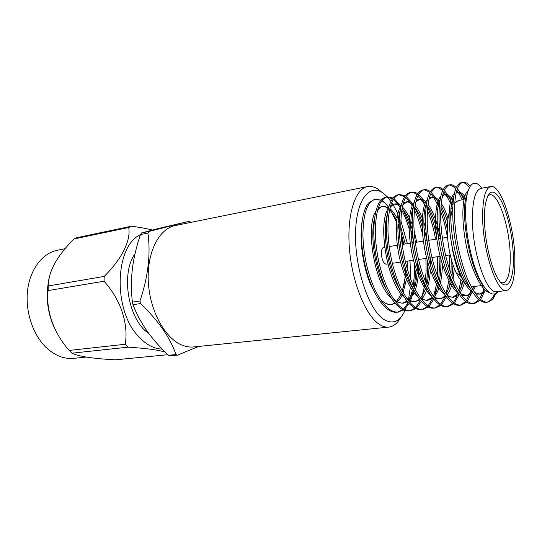 <?xml version="1.0" encoding="UTF-8"?>
<svg xmlns="http://www.w3.org/2000/svg" width="542" height="542" viewBox="0 0 542 542"><rect width="100%" height="100%" fill="white"/><g stroke="black" fill="none" stroke-linecap="round" stroke-linejoin="round"><path stroke-width="0.81" d="M387.184 196.861L385.721 195.384C371.534 181.353 356.473 196.699 355.552 232.193C354.421 267.552 368.831 310.275 384.048 319.556C392.821 324.665 399.806 321.663 404.996 310.552M405.26 309.943L406.127 307.802M407.259 304.414L407.889 302.158M408.539 299.448L410.341 287.152M410.538 284.421L410.606 283.242M410.748 279.34L409.982 260.729M407.394 243.67L400.809 220.675M399.407 217.159L398.898 215.973M397.862 213.656L393.086 204.707M392.882 204.381L391.771 202.688M390.918 201.455L387.306 196.99M400.877 317.26C397.591 323.222 393.56 326.501 388.777 327.097C385.85 327.395 382.808 326.541 379.637 324.536C365.979 316.169 352.28 283.175 349.475 249.293C346.582 215.377 355.03 188.731 367.435 186.59C372.09 185.75 376.832 187.6 381.656 192.146M198.663 346.44L177.512 355.166L175.96 354.563C170.215 337.72 158.413 320.728 140.568 303.574L139.965 301C148.162 276.684 150.811 254.035 147.912 233.053L148.975 231.454L141.57 232.952L158.562 228.467L189.219 221.265L190.648 222.139M367.435 186.59L175.242 225.553C159.111 228.541 146.733 252.43 148.284 281.562C149.714 310.674 164.992 338.438 182.037 345.125C185.994 346.724 189.876 347.334 193.684 346.948L388.777 327.097M148.975 231.454L189.219 221.265M48.963 279.313L48.678 280.228M51.321 320.437L51.91 321.779M48.34 285.045C47.31 289.252 46.565 300.471 48.746 309.313M47.906 293.717L47.845 296.264M86.198 357.076L73.739 358.35C64.119 359.244 54.959 355.66 46.246 347.598C32.791 334.76 25 311.054 27.628 290.011C30.237 268.947 42.642 253.168 57.323 250.275L65.121 248.703M167.885 354.705L115.385 359.827C92.939 358.635 78.475 356.419 71.978 353.181L69.173 350.43L125.229 344.258L127.973 347.171L71.978 353.181M162.227 349.102C154.124 348.852 146.367 344.8 138.962 336.941C112.824 310.925 114.558 246.136 140.459 234.659M165.256 352.151C158.311 349.915 145.886 348.255 127.973 347.171M483.091 285.39L471.276 286.833M469.257 286.522L468.722 286.291M464.501 282.551L460.429 275.81C456.154 266.759 453.119 255.533 451.323 242.118M449.067 213.277L447.929 218.46L447.197 230.486C447.726 246.698 450.72 260.797 456.174 272.762C458.938 278.31 461.676 281.528 464.399 282.416M513.26 254.137C514.805 282.247 505.754 295.668 495.93 274.828C489.914 262.68 484.975 239.693 484.501 221.197C484.324 214.856 484.582 209.354 485.28 204.686C488.45 189.531 493.66 188.04 500.889 200.201C507.292 212.112 512.454 234.876 513.26 254.137M500.815 282.484L503.098 282.931C508.315 281.108 510.672 271.352 510.178 253.676C509.358 226.197 498.118 192.634 489.711 194.815L487.671 195.926M387.835 263.954L386.148 264.205C383.363 263.432 381.771 259.686 381.372 252.965C381.493 249.645 382.232 247.802 383.594 247.423L384.657 247.26M490.734 186.543L480.917 188.372C475.138 190.154 472.312 200.967 472.434 220.804C472.861 254.415 487.129 294.631 496.608 291.698L506.533 290.532C512.671 288.344 515.422 276.793 514.778 255.871C513.748 223.575 500.618 184.016 490.734 186.543C485.137 188.298 482.448 199.151 482.671 219.103C483.274 252.918 497.346 293.446 506.533 290.532M498.647 291.46C492.99 297.456 486.445 292.897 479.006 277.761C472.109 262.897 466.987 239.422 465.842 219.781C463.952 188.508 472.61 175.012 481.716 188.223M495.713 293.778L492.753 299.347L487.725 302.151L486.032 302.341C479.379 302.822 472.414 294.55 465.144 277.531C458.308 259.699 454.223 240.499 452.888 219.917C452.136 196.963 454.955 184.517 461.337 182.566L462.997 182.248C465.307 181.902 467.699 183.216 470.165 186.191M462.184 182.491C464.548 182.613 466.953 184.3 469.392 187.546M487.725 302.151C481.093 302.632 474.155 294.347 466.892 277.301C460.07 259.449 455.985 240.221 454.636 219.618C453.857 196.651 456.642 184.192 462.997 182.248M403.607 310.065L396.961 312.273C388.96 312.903 381.019 305.295 373.133 289.435C365.796 272.829 361.873 254.808 361.365 235.377C361.426 219.693 363.784 208.948 368.452 203.142L374.63 199.287L381.101 200.086M398.458 312.104C390.484 312.734 382.557 305.112 374.678 289.238C367.347 272.612 363.425 254.571 362.903 235.12C363.208 213.365 367.408 201.367 375.518 199.11M381.968 200.574L385.613 203.535L381.853 200.73M375.098 199.205L380.945 200.255M415.795 308.574L410.572 310.756L409.047 310.925C401.216 311.542 393.397 303.838 385.586 287.829C378.309 271.054 374.366 252.877 373.75 233.284C373.933 211.387 377.984 199.334 385.89 197.112L387.388 196.827L393.092 197.993M386.649 197.01L392.476 198.806M393.397 199.463L397.909 204.124M399.102 205.784L400.077 207.268M401.771 210.167C404.617 215.431 407.076 221.692 409.149 228.954M411.317 237.681L412.34 242.884M414.555 264.015L414.528 272.924L413.336 285.546M410.572 310.756C402.76 311.365 394.955 303.655 387.157 287.626C379.888 270.831 375.938 252.633 375.315 233.019C375.477 211.102 379.502 199.036 387.388 196.827M393.993 198.548L400.518 205.452M403.228 209.923L409.149 224.022M410.789 229.469L413.363 240.472M415.809 259.875L415.958 262.945M416.046 268.886L414.373 287.748M428.187 307.043L422.882 309.38L421.337 309.557C413.682 310.146 405.992 302.361 398.255 286.183C391.046 269.245 387.076 250.905 386.358 231.156C386.399 209.09 390.254 196.97 397.936 194.788L399.461 194.497L405.301 195.892M398.709 194.686L404.684 196.78M405.633 197.532L409.495 201.732M410.518 203.162L412.232 205.885M414.42 209.984C417.936 217.349 420.734 225.939 422.821 235.77M425.904 258.405L426.087 271.339L425.355 281.203M422.882 309.38C415.253 309.97 407.577 302.172 399.854 285.98C392.652 269.022 388.682 250.655 387.943 230.885C387.97 208.799 391.805 196.671 399.461 194.497M406.229 196.529L411.961 202.837M414.752 207.484C417.645 212.965 420.145 219.517 422.245 227.145M424.711 237.701L425.301 240.838M427.502 261.237L427.55 271.142L426.452 283.764M440.781 305.471L435.409 307.985L433.83 308.161C426.364 308.737 418.803 300.851 411.154 284.516C404.014 267.409 400.023 248.9 399.183 228.988C399.075 206.753 402.747 194.564 410.186 192.43L411.73 192.132C413.682 191.787 415.673 192.342 417.719 193.792M410.971 192.329C412.99 192.247 415.036 193.067 417.11 194.774M418.092 195.642L421.31 199.334M422.157 200.54L424.63 204.652M425.606 206.522L426.005 207.342M427.367 210.33C430.958 218.887 433.681 228.521 435.538 239.225M437.604 256.698L437.489 276.176M435.409 307.985C427.963 308.554 420.423 300.661 412.78 284.306C405.646 267.172 401.656 248.642 400.802 228.717C400.68 206.455 404.318 194.26 411.73 192.132M418.675 194.524L423.627 200.208M427.631 207.349C431.412 215.499 434.352 225.038 436.459 235.966M439.081 256.481L439.318 269.523L438.668 279.225M453.6 303.845L448.153 306.562L446.547 306.745C439.271 307.294 431.845 299.32 424.284 282.816C417.218 265.533 413.2 246.854 412.245 226.78C411.988 204.368 415.457 192.119 422.645 190.025L424.217 189.72C426.208 189.382 428.261 190.039 430.362 191.705M423.444 189.93C425.517 189.883 427.618 190.838 429.759 192.796M430.775 193.792L433.349 196.929M434.027 197.911L439.162 207.701M440.666 211.482C443.58 219.415 445.829 228.033 447.421 237.349M449.494 254.964L449.704 270.187M448.153 306.562C440.897 307.111 433.498 299.123 425.944 282.606C418.885 265.295 414.867 246.596 413.898 226.502C413.614 204.07 417.055 191.814 424.217 189.72M431.351 192.552L435.531 197.586M437.408 200.675L437.916 201.604M438.891 203.514L439.427 204.619M440.829 207.796C443.356 213.907 445.477 220.777 447.191 228.406M451.208 259.015L450.998 273.934M466.635 302.165L461.113 305.119L459.481 305.302C452.401 305.83 445.124 297.761 437.658 281.088C430.66 263.622 426.629 244.774 425.545 224.537C425.131 201.949 428.39 189.632 435.321 187.579L436.92 187.275C438.966 186.929 441.066 187.722 443.234 189.639M436.134 187.491C438.268 187.485 440.436 188.609 442.638 190.859M443.702 192.017C445.91 194.571 448.085 198.189 450.226 202.877M451.391 205.587L452.13 207.45M461.113 305.119C454.061 305.647 446.804 297.565 439.345 280.871C432.36 263.385 428.322 244.51 427.225 224.252C426.791 201.638 430.023 189.314 436.92 187.275M444.264 190.621C446.459 192.857 448.641 196.157 450.795 200.513M451.865 202.81L452.841 205.086M479.894 300.424L474.304 303.649L472.638 303.838C465.768 304.34 458.647 296.169 451.276 279.326C444.359 261.678 440.3 242.653 439.095 222.247C438.512 199.476 441.554 187.098 448.214 185.1L449.846 184.781C451.94 184.443 454.108 185.384 456.344 187.613M449.047 185.012C451.249 185.059 453.485 186.38 455.761 188.989M456.872 190.344L458.159 192.146M458.491 192.661L462.285 199.788M474.304 303.649C467.455 304.15 460.354 295.966 452.997 279.103C446.086 261.434 442.021 242.389 440.802 221.956C440.199 199.165 443.214 186.773 449.846 184.781M457.421 188.765L460.056 192.329M461.405 194.592L463.857 199.503M412.415 290.444L408.912 301.298M408.275 302.599L403.526 309.103M402.814 309.712L397.706 312.158M413.878 290.194L410.585 300.647M410.274 301.338L409.786 302.334M409.135 303.547L404.325 309.523M424.935 284.286L422.069 296.413M420.463 300.417L415.7 307.517M414.982 308.181L409.806 310.81M425.992 286.569L425.897 287.064M425.484 289.143L425.375 289.652M423.519 296.318L422.001 300.139M421.358 301.467L416.52 307.985M437.137 279.828L436.92 281.583M436.54 284.177L433.796 295.6M432.828 298.147L428.078 305.884M427.353 306.603L422.11 309.435M438.261 282.484L438.072 283.744M437.672 286.101L434.413 297.795M433.769 299.265L428.918 306.406M449.453 274.645L449.203 277.524M448.864 280.519L446.039 293.825M444.874 297.03L440.666 304.197M439.935 304.977L434.616 308.039M450.666 277.822L450.416 280.031M450.043 282.734L448.817 289.123M447.245 294.618L447.096 295.058M446.378 296.914L441.52 304.773M460.93 280.045L458.796 290.912M458.092 293.242L457.902 293.811M457.136 295.864L453.464 302.436M452.733 303.296L447.346 306.616M462.279 281.264L460.869 288.717M459.189 294.387L454.345 303.08M471.953 286.759L471.743 287.7M470.863 291.034L466.479 300.6M465.741 301.548L460.293 305.166M473.532 286.562L473.152 288.222M471.858 292.707L467.387 301.325M484.236 287.104L482.915 291.806M482.353 293.371L479.717 298.676M478.979 299.726L473.464 303.696M484.507 291.671L480.652 299.496M494.467 294.137C492.441 298.683 489.914 301.372 486.872 302.192M492.753 299.347L497 291.65M403.431 287.416C404.745 281.833 405.396 275.485 405.396 268.385M403.004 244.361L401.27 236.597M399.197 229.361L397.93 225.635M396.575 222.057L389.806 208.86M388.722 207.301L385.613 203.535M489.108 292.416C481.174 290.505 470.138 267.43 465.788 242.979C460.883 217.118 462.509 194.544 468.112 190.696M485.246 288.466C483.559 291.61 481.54 293.507 479.203 294.157M486.14 289.557C484.385 292.294 482.353 293.811 480.043 294.116L475.727 294.069M472.875 292.673C464.799 287.66 454.894 264.652 451.33 242.179C447.211 218.101 449.067 197.952 454.399 193.501M456.269 192.498L458.058 192.159C460.246 191.875 462.502 193.264 464.826 196.346M457.252 192.41C459.582 192.634 461.933 194.558 464.311 198.176M473.864 286.522L472.638 289.286M471.344 291.474C469.758 293.778 467.956 295.194 465.937 295.722M472.258 292.226C470.625 294.272 468.789 295.417 466.764 295.675L461.804 295.451M458.776 293.778C450.619 288.141 441.086 265.932 437.679 244.361C433.742 221.265 435.565 201.543 440.795 196.414M442.733 195.086L443.403 194.896C445.897 194.585 448.437 196.184 451.025 199.7M452.177 201.373L453.004 202.735M463.078 281.813L459.318 291.772M458.383 293.188L452.895 297.253M459.033 294.164L453.708 297.206L448.092 296.765M444.88 294.807C436.662 288.601 427.53 267.179 424.264 246.488C420.504 224.341 422.293 205.052 427.408 199.348M429.413 197.701L432.211 196.99C434.711 196.658 437.245 198.135 439.826 201.407M431.432 197.213C434.142 197.356 436.852 199.429 439.555 203.44M440.985 205.73C443.41 209.971 445.578 215.384 447.502 221.956M452.97 264.855L451.974 276.549M451.439 279.726L451.107 281.379M450.571 283.662L446.208 294.082M445.246 295.343C443.464 297.436 441.486 298.622 439.298 298.899L434.589 298.025M431.188 295.776C422.95 289.055 414.224 268.432 411.093 248.568C407.503 227.349 409.244 208.487 414.224 202.302M416.303 200.33L418.058 199.632C420.402 199.293 422.794 200.452 425.219 203.108M427.746 206.36C432.638 214.076 436.33 224.862 438.83 238.704M440.903 259.164C441.086 267.199 440.565 274.428 439.332 280.837M438.742 283.574L438.512 284.516M437.95 286.549L433.295 296.257M432.313 297.375L426.71 300.376L421.283 299.231M417.699 296.677C409.481 289.503 401.161 269.672 398.16 250.614C394.725 230.282 396.412 211.868 401.243 205.269M403.404 202.972L407.238 201.658C409.196 201.339 411.202 202.051 413.248 203.792M406.486 201.861C408.532 201.848 410.592 202.864 412.665 204.917M414.779 207.308C417.455 210.804 419.928 215.709 422.191 222.037M423.912 227.41L426.967 240.58M428.925 257.965L429.013 260.417M429.02 266.366C428.837 273.249 428.112 279.333 426.839 284.625M426.208 287.016L426.1 287.389M425.524 289.211L420.585 298.296M419.583 299.306L415.104 301.698M420.084 299.95L414.339 301.826L408.187 300.383M404.407 297.511C386.493 282.538 377.605 221.881 388.465 208.25M390.707 205.614L395.071 203.928C396.981 203.616 398.932 204.219 400.924 205.75M394.325 204.124C396.473 204.083 398.627 205.106 400.789 207.18M402.062 208.501C404.61 211.366 407.015 215.533 409.278 220.994M410.748 224.869L412.401 230.038M417.313 261.82C417.523 272.003 416.588 280.736 414.508 288.019M413.289 291.684L408.722 299.57M407.049 301.142L402.178 303.249L395.274 301.481M391.297 298.29C373.784 282.694 365.518 225.723 375.884 211.245M378.201 208.257L381.615 206.441C383.783 206.089 385.992 206.827 388.228 208.643M389.583 209.856C392.049 212.268 394.427 215.892 396.697 220.73M398.018 223.765L399.136 226.658M400.958 232.22L403.804 244.232M405.741 261.346L405.816 263.629M405.782 269.706L405.612 273.114M405.301 276.732L402.34 291.108M401.236 294.001L396.785 301.291M395.118 303.378L391.697 304.482C389.231 304.733 386.758 304.076 384.278 302.497C386.642 304.123 388.905 304.807 391.073 304.55M391.365 304.516L394.84 303.053M483.071 285.356C468.281 266.366 459.955 208.467 467.129 194.341M480.043 294.116L474.65 292.531M470.158 288.202C454.521 270.607 445.68 210.371 453.789 196.482M456.113 193.142L458.058 192.159M465.984 197.999L466.377 198.609M475.469 286.325L473.41 290.587M466.764 295.675L460.524 293.642M455.714 288.71C440.558 270.492 432.489 215.038 440.05 200.012M442.482 196.048L445.023 194.598C447.143 194.293 449.325 195.466 451.567 198.108M452.672 199.503L453.248 200.316M464.44 282.47C463.383 286.738 461.919 290.214 460.036 292.91M453.708 297.206C451.371 297.443 449 296.596 446.608 294.685M441.466 289.103C426.893 270.458 419.535 219.544 426.527 203.596M429.068 198.975L432.211 196.99M441.222 203.331C443.654 206.997 445.903 211.969 447.963 218.23M454.318 268.534L453.037 279.211M452.448 282.07C451.235 287.551 449.406 291.853 446.974 294.963M445.849 296.189L440.883 298.71C438.241 298.967 435.578 297.951 432.889 295.661M427.408 289.387C413.519 270.499 406.805 223.914 413.207 207.234M415.863 201.929L419.616 199.341C421.629 199.029 423.681 199.863 425.788 201.854M428.017 204.327C433.424 211.787 437.529 223.168 440.328 238.466M442.299 256.014L442.38 258.08M442.421 264.388C442.272 271.467 441.574 277.714 440.321 283.12M439.691 285.607L439.521 286.203M438.939 288.059C437.651 291.881 435.978 294.909 433.918 297.131M432.862 298.114L428.275 300.187C425.334 300.478 422.367 299.272 419.373 296.569M413.539 289.543C400.416 270.58 394.298 228.162 400.098 210.926M402.855 204.896L407.238 201.658M415.07 205.574C417.611 208.392 420.03 212.606 422.32 218.202M423.83 222.247L425.768 228.487M430.443 258.683L430.511 265.573M430.328 270.248C429.928 276.508 429.074 281.962 427.767 286.603M427.103 288.791C425.639 293.263 423.661 296.691 421.161 299.069M415.877 301.643C412.638 301.962 409.366 300.553 406.053 297.416M399.854 289.577C387.577 270.702 382.008 232.301 387.198 214.673M390.05 207.877C391.514 205.608 393.187 204.293 395.071 203.928M402.36 206.99C404.833 209.347 407.218 212.999 409.522 217.931M410.87 221.075L412.184 224.564M414.115 230.696L416.744 242.193M418.695 259.455L418.736 260.587M418.776 267.26C418.526 276.19 417.394 283.69 415.382 289.76M414.203 292.883L409.542 300.085M407.503 301.698L403.688 303.073C400.138 303.425 396.554 301.799 392.923 298.195M386.351 289.462C374.996 270.871 369.935 236.305 374.495 218.514M377.442 210.865C379.061 208.155 380.945 206.59 383.099 206.163L388.641 207.6M389.888 208.535C392.327 210.547 394.698 213.758 397.015 218.175M398.255 220.73L399.149 222.769M400.762 226.956L405.233 244.008M407.171 261.136L407.232 268.852M407.001 273.602L406.778 276.176M406.398 279.34L403.167 292.646M402.117 295.085C400.518 298.466 398.56 300.993 396.236 302.68M362.347 219.883C358.641 239.943 363.445 272.314 373.33 289.868M380.457 299.624L384.278 302.497M450.714 217.234L452.733 207.288M454.663 203.277L458.356 200.499L464.006 199.476M452.753 206.915L451.025 208.826M57.703 334.231C47.635 316.399 44.837 297.511 49.295 277.579M69.173 350.43C53.787 333.12 45.846 310.878 48.069 290.573L48.306 285.966C47.865 272.125 57.933 254.564 74.207 238.907L77.093 237.62L131.462 226.21C139.369 227.247 146.354 228.521 152.438 230.032M48.306 285.966L104.206 276.406C122.153 258.636 131.069 240.072 128.691 227.511L74.207 238.907M125.229 344.258C128.65 323.852 120.791 299.753 104.037 281.237L48.069 290.573M131.462 226.21L128.691 227.511M104.206 276.406L104.037 281.237M135.019 253.724C120.344 274.083 128.366 320.322 148.759 333.425M141.57 232.952L140.5 234.544C136.631 245.689 133.928 257.023 132.404 268.547C131.11 279.902 131.103 291.088 132.383 302.104L132.986 304.658C136.415 313.676 141.089 322.47 147.017 331.02C153.176 339.563 160.33 347.652 168.494 355.288L170.053 355.884L177.512 355.166M132.986 304.658L140.568 303.574M175.96 354.563L168.494 355.288M140.5 234.544L147.912 233.053M139.965 301L132.383 302.104M456.174 272.762L460.429 275.81M389.413 263.724L390.701 263.541M392.306 263.304L400.572 262.098M402.178 261.867L403.634 261.65M405.274 261.413L413.532 260.207M415.172 259.97L416.812 259.733M418.471 259.489L426.73 258.283M428.397 258.039L430.226 257.775M431.92 257.525L440.172 256.325M441.865 256.075L443.884 255.783M445.612 255.526L450.178 254.862M443.403 194.896L445.023 194.598M439.298 298.899L440.883 298.71M418.058 199.632L419.616 199.341M426.71 300.376L428.275 300.187M402.178 303.249L403.688 303.073M381.615 206.441L383.099 206.163M391.073 304.557L391.697 304.482M465.72 199.165L466.316 199.056M386.236 247.01L387.605 246.793M389.203 246.542L400.511 244.754M402.137 244.496L413.648 242.68M415.308 242.416L423.451 241.136M425.111 240.872L427.028 240.567M428.715 240.302L436.852 239.015M438.546 238.751L440.66 238.419M442.38 238.141L447.516 237.335M447.929 218.46L449 217.044M450.727 214.767L451.086 214.286"/></g></svg>
